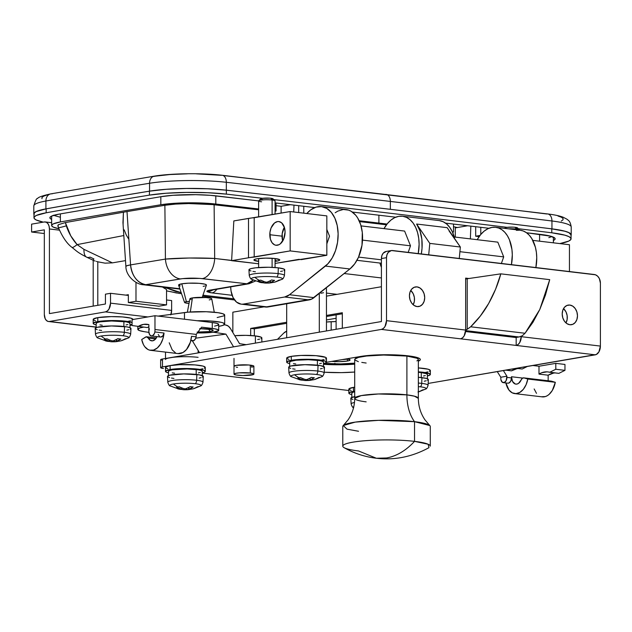 <?xml version="1.0" encoding="UTF-8"?>
<svg xmlns="http://www.w3.org/2000/svg" width="632" height="632" viewBox="0 0 632 632"><rect width="100%" height="100%" fill="white"/><g stroke="black" fill="none" stroke-linecap="round" stroke-linejoin="round"><path stroke-width="0.95" d="M196.386 173.847L221.358 175.309A7.955 4.93 96.5 0 1 222.33 175.285A7.955 4.93 96.5 0 1 226.335 182.293A11949.556 1704.354 0 0 1 390.347 201.434A7.955 5.04 -83.2 0 0 386.263 194.419A7.955 5.04 96.8 0 1 390.347 201.434A11949.556 1704.354 180 0 0 226.335 182.293L226.335 190.169A11949.556 1704.354 0 0 1 390.347 209.31L390.347 201.434L390.347 209.31A11949.556 1704.354 180 0 0 226.335 190.169L207.628 188.763L186.582 188.447L166.24 189.284L149.555 191.141A3567.427 508.815 180 0 0 45.907 208.884L36.119 211.562L34.073 213.047L34.049 214.564M284.566 235.736A7.955 5.04 96.8 0 1 285.072 232.228L284.582 236.352A7.955 5.04 96.8 0 1 284.566 235.736M284.361 227.259A11.929 7.56 -83.2 0 0 282.022 236.171L269.801 234.717A11.929 7.56 96.8 0 1 278.846 221.563A11.929 7.56 96.8 0 1 285.072 232.102L283.784 238.88L280.355 243.818L278.925 244.734L275.947 245.248L274.509 244.821L272.037 242.688L270.377 239.141L269.943 232.386L271.081 227.939L274.509 223.001L277.432 221.603L278.925 221.571L281.675 222.867L284.495 227.686L285.072 232.102A11.929 7.56 96.8 0 1 276.026 245.256A11.929 7.56 96.8 0 1 269.801 234.717L282.022 236.171A11.929 7.56 -83.2 0 0 282.725 241.013L282.164 233.84L284.361 227.259M274.975 261.387L276.777 261.135L275.07 259.665L276.777 261.135A12.924 1.841 0 0 1 275.07 261.379M258.63 261.379A12.924 1.841 0 0 1 254.333 259.499A12.924 1.841 0 0 1 256.916 258.78L254.506 259.412L253.977 260.123L258.63 261.379M93.196 259.792L93.915 258.954L90.076 257.098A35.795 10.562 -64.5 0 1 86.631 257.161A35.795 10.562 -64.5 0 1 83.953 249.356A35.795 10.562 115.5 0 0 86.631 257.161M94.263 260.747L95.187 261.055L94.263 260.747M96.372 261.395L97.794 261.798L96.372 261.395M97.794 305.327L97.794 261.798L97.794 305.327M198.116 350.373L198.116 352.917L198.116 350.373M319.302 293.382L319.302 332.171L319.302 293.382M326.46 330.947L326.46 288.65M212.241 290.033A11.929 9.077 -99.7 0 1 210.108 290.104C207.557 290.562 206.53 291.075 207.012 291.652A11.929 11.7 -44.3 0 0 212.992 289.906A11.929 11.7 135.7 0 1 207.012 291.652L207.415 290.831L210.108 290.104L246.986 283.792L251.536 281.682L253.298 280.087M303.771 206.285L303.771 213.166L303.771 206.285M378.892 223.08L378.892 215.212L378.892 223.08A11931.662 1701.802 180 0 0 359.166 220.742A11931.662 1701.802 0 0 1 378.892 223.08A11931.662 1701.802 0 0 1 387.045 224.052A11931.662 1701.802 180 0 0 378.892 223.08M275.07 211.167L276.05 211.001A11931.662 1701.802 180 0 0 275.07 210.883A11931.662 1701.802 0 0 1 276.05 211.001L276.05 202.99L276.05 211.001L275.07 211.167M258.63 208.979A11931.662 1701.802 180 0 0 215.796 204.049L202.398 203.038L187.317 202.817L172.765 203.417L160.836 204.752A3977.223 567.267 180 0 0 60.372 221.951L53.333 223.862L51.848 224.929L51.816 226.011L53.238 227.078L58.847 228.752A39.769 5.672 0 0 1 51.65 225.498A39.769 5.672 0 0 1 60.372 221.951L60.372 213.9L60.372 221.951A3977.223 567.267 0 0 1 160.836 204.752A39.769 5.672 0 0 1 215.796 204.049A11931.662 1701.802 0 0 1 258.63 208.979M479.972 235.467L475.683 236.202A11923.707 1700.665 0 0 1 478.598 236.55L479.174 236.55L478.598 236.55A11923.707 1700.665 0 0 0 475.683 236.202L479.972 235.467M58.231 226.39L57.931 225.237L58.499 224.66L65.357 222.575L127.008 211.586L164.881 205.282L175.578 204.089L188.605 203.551L208.378 204.12L257.967 209.713M453.5 232.023A11931.662 1701.802 180 0 0 452.394 231.889A11931.662 1701.802 0 0 1 453.5 232.023L453.5 224.076L453.5 232.023L452.528 232.189L453.5 232.023M359.545 221.603L386.468 224.802L359.545 221.603M215.796 195.833L215.796 204.049L215.796 195.833M298.683 205.677L298.683 212.557L298.683 205.677M539.594 241.187L539.594 234.306L539.594 241.187M480.778 227.315L480.778 234.472L480.778 227.315M475.683 226.714L475.683 236.202L475.683 226.714M301.369 259.626L326.831 255.273L326.831 215.907L290.167 211.546L254.198 217.708L254.198 257.074L290.167 250.912L290.167 211.546L233.832 220.923L248.51 218.411L248.51 257.777L290.167 250.912L326.831 255.273L275.07 263.425L298.928 259.341L301.369 259.626M258.63 263.789L231.62 260.668L248.51 257.777L231.62 260.668L233.832 220.923L231.636 260.408L214.69 258.456L258.63 263.789M276.777 261.135L279.186 260.502L279.723 259.792L275.125 258.543L265.677 258.125L256.916 258.78A12.924 1.841 0 0 1 269.682 258.156A12.924 1.841 0 0 1 279.368 259.499A12.924 1.841 0 0 1 276.777 261.135M326.831 215.907L290.167 211.546L290.167 250.912L326.831 255.273L326.831 215.907M258.63 209.785L214.114 204.657L214.69 258.456A19.884 12.34 96.5 0 1 202.272 278.633L246.986 283.792A11.929 9.077 80.3 0 0 249.127 283.721M253.29 280.079L246.986 283.792L199.744 278.396L182.593 278.617L145.723 284.692L179.828 288.745L145.723 284.692A19.884 12.601 96.8 0 1 143.377 284.755L145.723 284.692C137.097 282.709 132.049 276.113 130.571 264.895L165.426 259.081L164.881 205.282L127.008 211.586L130.571 264.895L127.008 211.586L65.357 222.575L70.776 235.862L77.112 244.608L83.953 249.356L112.401 262.865L105.015 263.149L97.794 261.798L105.015 263.149L112.401 262.865L83.953 249.356L77.112 244.608L123.817 235.538L77.112 244.608C72.285 239.236 68.683 232.979 66.321 225.837L65.357 222.575L58.499 224.66L57.844 225.822L58.413 227.552A35.795 1.548 -19.2 0 0 66.321 225.837A35.795 1.548 160.8 0 1 58.413 227.544C62.386 236.937 66.889 243.533 71.906 247.333A35.795 4.013 -48.9 0 0 77.112 244.608A35.795 4.013 131.1 0 1 71.898 247.333C76.914 251.236 77.12 252.215 86.655 257.169L93.884 260.589M125.8 295.12L128.343 294.686L128.343 302.554L135.983 301.251L135.983 282.346L135.983 301.251L166.54 304.877L158.901 306.188L128.343 302.554L135.983 301.251L166.54 304.877L158.901 306.188L128.343 302.554L128.343 294.686L125.8 295.12M125.499 260.621L112.401 262.865L125.499 260.621M162.361 286.952L166.54 289.519L166.54 304.877L166.54 289.519L163.664 287.829M176.597 293.019L170.371 291.581M166.54 290.878L178.951 293.359M233.769 298.841L202.959 295.183L233.769 298.841M337.061 294.33L326.46 293.082L337.061 294.33M323.521 292.735L320.922 293.216M232.11 295.302L210.077 292.64L207.012 291.652L211.886 292.9L232.11 295.302M381.412 277.946L344.171 273.53L381.412 277.946M569.448 271.547L569.448 244.734L532.816 240.381L569.448 244.734L569.448 271.547M214.114 204.657L188.605 203.551L175.578 204.089L164.881 205.282L165.426 259.081L189.189 258.014L214.69 258.456L214.114 204.657M223.136 175.514A11941.601 1703.216 0 0 1 385.251 194.435A7.955 5.04 96.8 0 1 386.263 194.419M387.1 194.656A11941.601 1703.216 0 0 1 546.751 213.972A7.955 5.143 97 0 1 547.786 213.964A7.955 5.143 97 0 1 551.949 220.987L551.949 228.863A11949.556 1704.354 180 0 0 390.347 209.31A11949.556 1704.354 0 0 1 551.949 228.863A55.648 7.94 0 0 1 571.217 234.867A55.648 7.94 0 0 1 571.059 235.467M557.969 216.01L561.35 217.21L563.057 218.49L563.033 219.786L561.287 221.066M41.965 198.709L41.989 197.413L43.742 196.133L47.163 194.933M33.97 214.422A55.648 7.94 0 0 1 33.804 213.821A55.648 7.94 0 0 1 45.907 208.884L45.907 201.008A3567.427 508.815 0 0 1 149.555 183.264A3567.427 508.815 180 0 0 45.907 201.008L45.907 208.884A3567.427 508.815 0 0 1 149.555 191.141L149.555 183.264L149.555 191.141A55.648 7.94 0 0 1 226.335 190.169L226.335 182.293A55.648 7.94 180 0 0 149.555 183.264A7.955 5.933 -99.3 0 1 154.176 176.178A7.955 5.933 -99.3 0 1 155.551 176.138A3559.471 507.686 180 0 0 153.039 176.549A3559.471 507.686 0 0 1 155.551 176.138L169.85 174.55L187.277 173.832M570.957 235.649L570.98 234.132L568.982 232.639L565.04 231.233L551.949 228.863L551.949 220.987A11949.556 1704.354 180 0 0 390.347 201.434A11949.556 1704.354 0 0 1 551.949 220.987A7.955 5.143 -83 0 0 547.786 213.964M551.87 236.558L548.821 237.64M60.174 217.195L53.238 215.267M470.366 238.888L470.84 226.138L470.366 238.888M467.68 225.758L455.285 227.883L467.68 225.758M128.588 238.88L126.305 235.112L124.188 229.866M293.73 211.973L293.983 205.116L293.73 211.973M290.451 204.697L281.114 206.301L290.451 204.697M123.098 224.265L123.406 212.494L122.956 222.614L125.879 266.333A19.884 1.738 -3.8 0 1 130.571 264.895L126.819 265.74L125.958 266.467M175.546 291.384L181.179 292.648L164.47 287.26L175.546 291.384M165.426 259.081L130.571 264.895A19.884 15.05 80.4 0 0 145.723 284.692L180.381 278.917A19.884 14.86 -99.3 0 1 165.426 259.081A19.884 14.86 80.7 0 0 180.381 278.917C187.159 277.985 194.459 277.898 202.272 278.633A19.884 12.34 -83.5 0 0 214.69 258.456C200.431 257.627 177.41 257.919 165.426 259.081M216.831 289.251A11.929 7.56 96.8 0 1 211.886 292.9A11.929 7.56 -83.2 0 0 216.831 289.251M255.518 281.027L249 283.744A11.929 9.077 -99.7 0 1 246.986 283.792L210.108 290.104A11.929 9.077 80.3 0 0 212.115 290.056L211.767 290.104M571.217 234.867L571.217 226.999A55.648 7.94 180 0 0 551.949 220.987A55.648 7.94 0 0 1 571.217 226.959M33.804 205.985A55.648 7.94 0 0 1 45.907 201.008A55.648 7.94 180 0 0 33.804 205.953C35.368 200.613 36.609 198.148 37.541 198.535C38.173 197.224 42.573 195.667 50.726 193.89L154.263 176.162C171.09 173.302 202.485 172.923 222.259 175.277L547.723 213.956C554.138 214.706 559.249 215.781 563.072 217.179L567.046 219.249C567.971 220.378 570.175 220.315 571.217 226.999M160.836 196.702L160.836 204.752L160.836 196.702M165.497 359.529A19.884 2.836 0 0 1 176.952 356.962A19.884 2.836 0 0 1 198.116 357.349M172.884 357.325L167.915 358.17M248.51 218.411L248.51 257.777A23.866 3.405 0 0 1 254.198 257.074L254.198 217.708A23.866 3.405 180 0 0 248.51 218.411M50.631 193.905A7.955 6.162 79.8 0 0 45.907 201.008A7.955 6.162 -100.2 0 1 50.631 193.905A7.955 6.162 -100.2 0 1 52.132 193.842M154.176 176.178A7.955 5.933 80.7 0 0 149.555 183.264A55.648 7.94 0 0 1 226.335 182.293A7.955 4.93 -83.5 0 0 222.33 175.285M34.199 214.548L34.247 213.023L36.308 211.538L46.16 208.86A4005.063 571.241 0 0 1 149.429 191.18L166.129 189.316L186.503 188.478L207.604 188.786L226.359 190.192A11959.502 1705.768 0 0 1 551.776 228.863L564.889 231.241L568.84 232.655L571.059 234.914M516.099 228.421A11959.502 1705.768 0 0 1 551.776 232.797L551.776 228.863A11959.502 1705.768 180 0 0 226.359 190.192L226.359 194.127A11959.502 1705.768 0 0 1 262.557 198.298A11959.502 1705.768 0 0 0 226.359 194.127L226.359 190.192A55.679 7.94 180 0 0 149.429 191.18L149.429 195.114L166.129 193.25L186.503 192.412L207.604 192.72L226.359 194.127A55.679 7.94 0 0 0 149.429 195.114L149.429 191.18A4005.063 571.241 180 0 0 46.16 208.86A55.679 7.94 180 0 0 33.97 213.814L33.97 217.756A55.679 7.94 0 0 1 46.16 212.794A4005.063 571.241 0 0 1 149.429 195.114A4005.063 571.241 0 0 0 46.16 212.794L46.16 208.86L46.16 212.794L36.308 215.472L34.247 216.966L34.199 218.482L36.19 219.976L43.268 222.148A55.679 7.94 0 0 1 33.97 217.756M271.626 199.349A11959.502 1705.768 0 0 1 507.125 227.33A11959.502 1705.768 0 0 0 273.814 199.601M571.059 238.809L571.059 234.875A55.679 7.94 180 0 0 551.776 228.863L551.776 232.797L564.889 235.175L568.84 236.589L570.822 238.082L570.783 239.599L568.713 241.092L559.833 243.597A55.679 7.94 0 0 0 571.059 238.809A55.679 7.94 0 0 0 551.776 232.797A11959.502 1705.768 0 0 0 518.319 228.697M553.356 240.5L554.928 239.41L554.991 238.296L550.591 236.171L526.519 232.75L540.834 234.456A39.769 5.672 0 0 1 555.149 238.809A39.769 5.672 0 0 1 553.379 240.484M488.899 228.278L445.544 223.128L488.899 228.278M395.703 217.203L352.348 212.052L395.703 217.203M314.728 207.58L275.07 202.872L314.728 207.58M275.07 214.13L275.07 200.905A8.224 1.169 180 0 0 272.108 200.004A8.224 1.169 0 0 1 274.983 200.739L273.016 198.811A6.233 0.893 180 0 0 270.836 198.258L272.108 200.004A8.224 1.169 180 0 0 263.362 199.846A8.224 1.169 180 0 0 258.63 200.905L210.488 195.335L195.675 194.68L172.994 195.296L160.923 196.686L59.092 214.122L51.674 216.065L50.094 217.155L50.039 218.269L51.65 219.43A39.769 5.672 0 0 1 49.873 217.756A39.769 5.672 0 0 1 59.092 214.122L160.923 196.686A39.769 5.672 0 0 1 216.942 195.96L258.63 200.913L258.63 216.95M105.433 294.172L105.433 304.016L49.422 313.606L49.422 228.966L59.416 230.159L49.422 228.966L49.422 313.606L105.433 304.016L105.433 294.172L110.521 293.303L105.433 294.172M170.98 314.373A7.955 5.04 -83.2 0 0 171.635 310.407L171.635 300.563L166.54 299.963L171.635 300.563L171.635 310.407L110.521 303.147L110.521 293.303L128.343 295.421L110.521 293.303L110.521 303.147A7.955 5.04 96.8 0 1 105.433 311.892L147.904 316.94L105.433 311.892L49.422 321.475L105.433 311.892L107.377 310.96L109.028 308.969L110.521 303.147L171.635 310.407L170.774 314.926M132.064 325.053L129.979 325.409L132.064 325.053M96.167 327.036L49.422 321.475A7.955 5.04 96.8 0 1 48.482 321.506A7.955 5.04 96.8 0 1 44.327 314.475L44.327 229.843L44.327 314.475L45.188 318.702L46.594 320.637L48.427 321.498L96.167 327.036M44.327 233.532L31.6 232.023L44.327 229.843L31.6 232.023L44.327 233.532M31.6 224.147L31.6 232.023L31.6 224.147L44.327 221.966L31.6 224.147M44.327 221.966A7.955 5.04 96.8 0 1 45.267 221.943A7.955 5.04 96.8 0 1 49.422 228.966L49.035 226.019L47.929 223.657L46.278 222.235L44.327 221.966M132.846 319.745L132.878 319.184L130.682 318.125L122.576 316.948L111.272 316.616L97.794 317.627A19.884 2.836 180 0 0 93.188 319.444L93.188 323.379A19.884 2.836 0 0 1 97.794 321.562L97.794 317.627L93.299 319.144L94.002 320.25L95.464 320.764M132.957 319.492L132.957 319.444A19.884 2.836 180 0 0 119.843 316.774A19.884 2.836 180 0 0 97.794 317.627L97.794 321.562L93.299 323.078L94.002 324.184L96.167 324.872A19.884 2.836 0 0 1 93.188 323.379M130.516 334.565A17.593 2.512 180 0 0 124.338 332.306A3.974 2.52 96.8 0 1 123.043 335.758A15.571 2.22 0 0 1 127.711 338.215A15.571 2.22 0 0 1 125.033 338.878A31.821 24.198 -99.7 0 1 121.763 340.466M120.578 340.909L121.81 340.585A31.758 24.15 -99.7 0 1 116.794 341.343L120.578 340.909M130.666 334.249L130.974 328.514A17.901 2.552 180 0 0 124.528 326.539L124.338 332.306A17.593 2.512 0 0 1 130.666 334.249C129.868 336.753 129.023 338.017 128.122 338.033L121.81 340.585M117.702 340.711L116.636 341.098L116.636 339.368L116.636 341.098A31.758 20.121 96.8 0 0 120.823 339.036L117.702 340.711M119.314 338.91L120.823 339.036A31.458 19.402 46.7 0 1 117.765 338.673L119.314 338.91M116.738 339.313L117.765 338.673A31.758 20.121 96.8 0 1 113.586 340.735L116.738 339.313M113.223 340.814L112.773 340.846L113.223 340.814M112.306 340.83L112.773 340.846L112.306 340.83M110.632 340.403L111.904 340.759A31.758 24.15 80.3 0 1 106.879 338.815L110.632 340.403M105.584 339.084A31.458 15.832 -52.7 0 0 106.879 338.815A31.458 15.832 -52.7 0 1 105.584 339.084A31.821 24.198 -99.7 0 1 101.112 336.042A31.821 24.198 80.3 0 0 105.584 339.084A31.458 15.832 -52.7 0 1 104.335 339.25A31.458 15.832 -52.7 0 0 105.584 339.084M128.122 338.033A15.571 2.22 180 0 0 123.043 335.758A15.571 2.22 180 0 0 101.112 336.042A15.571 2.22 180 0 0 98.031 338.033C97.146 338.041 96.293 336.777 95.479 334.249A17.593 2.512 0 0 1 105.552 331.966A17.593 2.512 0 0 1 124.338 332.306L124.528 326.539A17.901 2.552 180 0 0 105.418 326.191A17.901 2.552 180 0 0 95.179 328.514L95.479 334.249M129.979 327.66L129.979 323.379A16.906 2.409 180 0 0 123.896 321.53L123.896 326.468L123.896 321.53A16.906 2.409 180 0 0 105.9 321.198A16.906 2.409 180 0 0 96.167 323.379L96.167 327.66M105.568 339.858L104.335 339.25A31.758 24.15 80.3 0 0 109.36 341.193L105.568 339.858M109.652 341.28L109.36 339.953L109.652 341.28M109.731 341.414L107.393 341.296M109.407 341.454L109.336 341.438A31.758 20.121 96.8 0 0 112.567 341.801L109.407 341.454M111.888 341.793L118.421 341.248A31.758 24.15 -99.7 0 1 114.242 341.778L111.501 341.77M97.612 337.725A15.571 2.22 0 0 1 101.112 336.042A15.571 2.22 0 0 1 123.043 335.758A3.974 2.52 -83.2 0 0 124.338 332.306A17.593 2.512 180 0 0 106.571 331.903A17.593 2.512 180 0 0 95.606 333.933M114.242 341.778L114.242 340.506L114.242 341.778L112.567 341.801L112.567 340.846L112.567 341.801M105.323 340.806A31.758 20.121 -83.2 0 0 109.51 341.438L109.786 340.111M97.225 329.683L95.906 329.217L95.274 328.229L97.352 327.281L111.453 325.954L126.993 326.894L130.239 327.771L130.871 328.766L130.16 329.256M128.794 329.714L126.827 330.133M101.618 330.457L99.153 330.102M128.351 321.261L130.54 320.795M132.143 322.573L128.541 321.593L118.99 320.669L107.44 320.661L97.794 321.562A19.884 2.836 0 0 1 116.96 320.598A19.884 2.836 0 0 1 132.064 322.541M132.064 324.224A19.884 2.836 0 0 1 129.979 324.872L132.056 324.224M126.06 324.919L127.925 324.532M129.884 323.631L129.284 322.699L126.218 321.862L111.54 320.977L100.085 321.838L96.933 322.66L96.238 323.6M99.927 324.895L102.25 325.235M202.208 297.364L206.411 285.174A13.92 1.983 180 0 0 197.563 283.231A13.92 1.983 180 0 0 181.811 283.808L186.393 301.677A7.955 1.138 0 0 1 189.41 301.353L186.393 301.677L181.811 283.808L188.565 283.175L199.159 283.334L204.831 284.155L206.372 284.898L205.795 285.672M204.728 286.027L203.196 286.351M180.183 286.004L178.659 284.874L181.811 283.808A13.92 1.983 180 0 0 178.603 285.174L184.56 302.459A7.955 1.138 0 0 1 186.393 301.677L184.907 302.064L184.876 302.72L189.015 303.423A7.955 1.138 0 0 1 184.56 302.459M569.843 305.058L566.92 305.461L564.439 307.294L562.788 310.296L562.203 313.993L562.788 317.825L564.439 321.214L566.92 323.639L569.843 324.737A9.946 7.56 -99.7 0 1 562.251 315.084A9.946 7.56 -99.7 0 1 568.168 305.098A9.946 7.56 -99.7 0 1 569.843 305.058A9.946 7.56 -99.7 0 1 577.435 314.712A9.946 7.56 -99.7 0 1 571.518 324.698A9.946 7.56 -99.7 0 1 569.843 324.737L572.766 324.335L575.246 322.502L576.898 319.5L577.482 315.803L576.898 311.971L575.246 308.582L572.766 306.149L569.843 305.058M417.065 286.896L414.142 287.299L411.661 289.14L410.002 292.134L409.425 295.831L410.002 299.671L411.661 303.06L414.142 305.485L417.065 306.583A9.946 7.56 -99.7 0 1 409.473 296.929A9.946 7.56 -99.7 0 1 415.382 286.944A9.946 7.56 -99.7 0 1 417.065 286.896A9.946 7.56 -99.7 0 1 424.657 296.558A9.946 7.56 -99.7 0 1 418.739 306.544A9.946 7.56 -99.7 0 1 417.065 306.583L419.988 306.18L422.46 304.34L424.119 301.346L424.704 297.648L424.119 293.817L422.46 290.428L419.988 287.995L417.065 286.896M234.006 366.236A9.946 1.422 0 0 1 236.305 365.328L234.045 366.363M251.583 365.328L251.583 367.145L251.583 365.328M386.334 251.418L383.205 253.195L381.878 255.597L381.412 258.551L381.412 321.538L381.412 258.551L386.507 257.682L386.974 254.728L388.293 252.326L391.421 250.541L595.478 274.794L597.682 276.231L599.373 278.601L600.4 283.097L600.4 346.083L600.4 283.097A7.955 6.051 -99.7 0 0 594.285 274.501L392.614 250.533A7.955 6.051 -99.7 0 0 391.271 250.564L386.184 251.441A7.955 6.051 80.3 0 0 381.412 258.551L386.507 257.682L386.507 320.669L386.507 257.682A7.955 6.051 -99.7 0 1 391.271 250.564M162.392 360.461L160.67 359.624L162.471 359.016L381.412 321.538L162.471 359.016A7.955 1.138 180 0 0 160.631 359.742L160.631 367.619A7.955 1.138 0 0 1 162.471 366.892L381.412 329.414L516.17 345.428L518.114 344.495L519.765 342.505L521.258 336.682A7.955 5.04 96.8 0 1 516.17 345.428L595.304 354.829L428.164 383.442L596.3 354.505L598.907 351.906L600.4 346.083L521.258 336.682L600.4 346.083A7.955 5.04 -83.2 0 1 595.304 354.829L516.17 345.428L516.17 337.551L516.17 345.428L460.554 338.815A7.955 5.04 -83.2 0 0 465.65 330.07L464.157 335.892L462.506 337.883L460.554 338.815L381.412 329.414L162.471 366.892L162.471 359.016L162.471 366.892L160.662 367.721L163.49 368.488A7.955 1.138 0 0 1 160.631 367.619M465.563 331.539L516.17 337.551L465.563 331.539M323.481 364.301L341.217 364.759L354.71 364.166A33.804 4.819 180 0 1 323.481 364.301M468.81 278.483L465.65 278.112L465.65 330.07L386.507 320.669L385.014 326.491L383.363 328.482L381.412 329.414A7.955 5.04 96.8 0 0 386.507 320.669L465.65 330.07L465.65 278.112L468.81 278.483M342.323 313.788L326.46 316.498L342.323 313.788M286.691 323.308L254.34 328.845L254.34 335.813L254.34 328.845L250.675 328.411L286.691 322.249L250.675 328.411L254.34 328.845L286.691 323.308M381.412 286.738L326.46 296.147L381.412 286.738M263.939 306.852L232.853 312.176L232.853 332.543L232.853 312.176L263.939 306.852M250.675 335.529L250.675 328.411L250.675 335.529M326.46 315.439L342.323 312.722L342.323 328.229L342.323 312.722L326.46 315.439M348.84 390.513L202.287 373.101L348.84 390.513M360.556 356.464L326.412 362.31L360.556 356.464A33.804 4.819 -0 0 1 398.034 355.018A33.804 4.819 -0 0 1 420.335 359.553A33.804 4.819 -0 0 1 418.344 361.18L420.146 360.058L420.193 359.118L418.953 358.186L412.815 356.519L402.687 355.318L383.466 354.75L370.81 355.287L360.556 356.464M324.208 372.224L341.217 372.635L354.71 372.035A33.804 4.819 0 0 1 324.208 372.224M253.835 366.386L252.753 365.58L248.7 364.988L236.305 365.328A9.946 1.422 -0 0 1 247.333 364.901A9.946 1.422 -0 0 1 253.89 366.236A9.946 1.422 -0 0 1 251.583 367.145M236.218 367.129L237.585 367.326M565.98 322.928L567.149 319.452L567.149 315.613L566.011 311.932L563.531 308.613A9.946 7.56 80.3 0 1 565.98 322.928M413.194 304.766L414.371 301.298L414.371 297.459L413.233 293.769L410.745 290.459A9.946 7.56 80.3 0 1 413.194 304.766M427.904 385.646A17.593 2.512 180 0 0 421.734 383.379A3.974 2.52 96.8 0 1 420.43 386.831A15.571 2.22 0 0 1 425.107 389.296A15.571 2.22 0 0 1 422.429 389.96A31.821 24.198 -99.7 0 1 419.158 391.54M417.973 391.982L419.206 391.666A31.758 24.15 -99.7 0 1 418.344 391.895M428.062 385.33L428.362 379.595A17.901 2.552 180 0 0 421.923 377.612L421.734 383.379A17.593 2.512 0 0 1 428.062 385.33C427.264 387.835 426.418 389.091 425.518 389.107L419.206 391.666M425.518 389.107A15.571 2.22 180 0 0 420.43 386.831A15.571 2.22 180 0 0 418.344 386.626M427.279 374.713L426.679 373.773L421.291 372.603A16.906 2.409 180 0 0 418.344 372.327L421.291 372.603L421.291 377.541L421.291 372.603A16.906 2.409 180 0 1 427.374 374.46L427.374 378.734M418.344 383.063A17.593 2.512 0 0 1 421.734 383.379L421.923 377.612A17.901 2.552 180 0 0 418.344 377.28L426.316 378.386L428.291 379.342L427.556 380.33M420.43 386.831A3.974 2.52 -83.2 0 0 421.734 383.379M426.189 380.796L424.222 381.207M425.747 372.335L427.935 371.877M429.452 371.363L430.274 370.265L428.077 369.199L418.344 367.919A19.884 2.836 180 0 1 430.353 370.518L430.353 374.46A19.884 2.836 0 0 1 427.374 375.953L430.242 374.752L429.539 373.654L418.344 371.853A19.884 2.836 0 0 1 430.353 374.46M423.456 376L425.312 375.606M348.84 393.12A19.884 2.836 0 0 0 351.819 394.621L349.654 393.926L348.951 392.828L353.446 391.311L353.446 387.369A19.884 2.836 180 0 1 354.71 387.171L353.446 387.369A19.884 2.836 180 0 0 348.84 389.186L348.84 393.12A19.884 2.836 0 0 1 353.446 391.311L353.446 387.369L348.951 388.885L348.919 389.446L351.115 390.505M351.89 393.341L352.585 392.409L354.71 391.777A16.906 2.409 180 0 0 351.819 393.12L351.819 397.402M354.71 396.651A17.901 2.552 180 0 0 350.823 398.263L351.131 403.998A17.593 2.512 0 0 1 354.481 402.505M353.817 406.566A15.571 2.22 180 0 0 353.557 407.703M352.877 399.424L351.558 398.966L350.926 397.97L354.971 396.604M353.446 391.311A19.884 2.836 0 0 1 354.71 391.113L353.446 391.311M325.567 359.016L326.381 357.917L325.646 357.372L316.079 355.682L300.943 355.453L291.297 356.361A19.884 2.836 180 0 0 286.691 358.17L286.691 362.112A19.884 2.836 0 0 1 291.297 360.295L291.297 356.361L286.802 357.878L286.77 358.431L288.966 359.49M326.46 362.112A19.884 2.836 0 0 1 323.481 363.605L325.567 362.958L326.381 361.852L324.184 360.793L319.302 359.932L304.774 359.284L291.297 360.295A19.884 2.836 0 0 1 313.346 359.442A19.884 2.836 0 0 1 326.46 362.112L326.46 358.17A19.884 2.836 180 0 0 313.346 355.508A19.884 2.836 180 0 0 291.297 356.361L291.297 360.295L286.802 361.812L287.505 362.91L289.677 363.605A19.884 2.836 0 0 1 286.691 362.112M324.019 373.299A17.593 2.512 180 0 0 317.841 371.039A3.974 2.52 96.8 0 1 316.545 374.484A15.571 2.22 0 0 1 321.214 376.949A15.571 2.22 0 0 1 318.536 377.612A31.821 24.198 -99.7 0 1 315.265 379.192M314.08 379.635L315.313 379.318A31.758 24.15 -99.7 0 1 310.296 380.069L314.08 379.635M324.169 372.983L324.477 367.247A17.901 2.552 180 0 0 318.03 365.264L317.841 371.039A17.593 2.512 0 0 1 324.169 372.983C323.371 375.487 322.525 376.751 321.625 376.759L315.313 379.318M311.205 379.445L310.138 379.832L310.138 378.102L310.138 379.832A31.758 20.121 96.8 0 0 314.325 377.77L311.205 379.445M312.816 377.636L314.325 377.77A31.458 19.402 46.7 0 1 311.268 377.407L312.816 377.636M310.241 378.047L311.268 377.407A31.758 20.121 96.8 0 1 307.089 379.469L310.241 378.047M306.725 379.548L306.275 379.579L306.725 379.548M305.817 379.555L306.275 379.579L305.817 379.555M304.134 379.129L305.406 379.492A31.758 24.15 80.3 0 1 300.382 377.549L304.134 379.129M299.094 377.817A31.458 15.832 -52.7 0 0 300.382 377.549A31.458 15.832 -52.7 0 1 299.094 377.817A31.821 24.198 -99.7 0 1 294.615 374.768A31.821 24.198 80.3 0 0 299.094 377.817A31.458 15.832 -52.7 0 1 297.838 377.983A31.458 15.832 -52.7 0 0 299.094 377.817M321.625 376.759A15.571 2.22 180 0 0 316.545 374.484A15.571 2.22 180 0 0 294.615 374.768A15.571 2.22 180 0 0 291.534 376.759C290.649 376.767 289.796 375.511 288.982 372.983A17.593 2.512 0 0 1 299.055 370.7A17.593 2.512 0 0 1 317.841 371.039L318.03 365.264A17.901 2.552 180 0 0 298.92 364.917A17.901 2.552 180 0 0 288.682 367.247L288.982 372.983M323.481 366.386L323.481 362.112A16.906 2.409 180 0 0 317.398 360.256L317.398 365.193L317.398 360.256A16.906 2.409 180 0 0 299.41 359.924A16.906 2.409 180 0 0 289.677 362.112L289.677 366.386M299.07 378.592L297.838 377.983A31.758 24.15 80.3 0 0 302.862 379.927L299.07 378.592M303.155 380.014L302.862 378.679L303.155 380.014M303.234 380.148L300.895 380.022M302.91 380.188L302.839 380.164A31.758 20.121 96.8 0 0 306.07 380.527L302.91 380.188M305.39 380.519L311.924 379.982A31.758 24.15 -99.7 0 1 307.745 380.511L305.003 380.503M291.115 376.451A15.571 2.22 0 0 1 294.615 374.768A15.571 2.22 0 0 1 316.545 374.484A3.974 2.52 -83.2 0 0 317.841 371.039A17.593 2.512 180 0 0 300.074 370.636A17.593 2.512 180 0 0 289.108 372.667M307.745 380.511L307.745 379.232L307.745 380.511L306.07 380.527L306.07 379.579L306.07 380.527M298.833 379.532A31.758 20.121 -83.2 0 0 303.012 380.164L303.289 378.845M309.862 378.26L310.138 379.832M290.728 368.417L289.409 367.95L288.777 366.963L290.854 366.007L304.956 364.688L320.495 365.62L324.398 366.995L323.663 367.99M322.296 368.448L320.329 368.859M295.12 369.191L292.656 368.835M321.854 359.987L324.042 359.529M319.563 363.653L321.427 363.266M323.387 362.365L322.786 361.425L319.721 360.596L308.361 359.711L295.95 360.232L290.436 361.393L289.74 362.326M293.43 363.629L295.76 363.961M204.373 368.243L205.187 367.145L202.99 366.078L194.893 364.909L179.757 364.68L170.111 365.588A19.884 2.836 180 0 0 165.497 367.397L165.497 371.34A19.884 2.836 0 0 1 170.111 369.523L170.111 365.588L165.608 367.097L166.311 368.203L167.78 368.717M205.274 371.34A19.884 2.836 0 0 1 202.287 372.833L204.373 372.177L205.187 371.079L202.99 370.02L198.116 369.159L183.58 368.511L170.111 369.523A19.884 2.836 0 0 1 192.152 368.669A19.884 2.836 0 0 1 205.274 371.34L205.274 367.397A19.884 2.836 180 0 0 192.152 364.735A19.884 2.836 180 0 0 170.111 365.588L170.111 369.523L165.608 371.039L166.311 372.137L168.483 372.833A19.884 2.836 0 0 1 165.497 371.34M202.825 382.526A17.593 2.512 180 0 0 196.647 380.259A3.974 2.52 96.8 0 1 195.351 383.711A15.571 2.22 0 0 1 200.02 386.176A15.571 2.22 0 0 1 197.35 386.839A31.821 24.198 -99.7 0 1 194.079 388.419M192.894 388.862L194.127 388.546A31.758 24.15 -99.7 0 1 189.102 389.296L192.894 388.862M202.983 382.21L203.283 376.475A17.901 2.552 180 0 0 196.844 374.492L196.647 380.259A17.593 2.512 0 0 1 202.983 382.21C202.185 384.714 201.332 385.97 200.431 385.986L194.127 388.546M190.011 388.664L188.952 389.059L188.952 387.329L188.952 389.059A31.758 20.121 96.8 0 0 193.131 386.989L190.011 388.664M191.622 386.863L193.131 386.989A31.458 19.402 46.7 0 1 190.074 386.626L191.622 386.863M189.047 387.274L190.074 386.626A31.758 20.121 96.8 0 1 185.895 388.696L189.047 387.274M185.531 388.775L185.089 388.806L185.531 388.775M184.623 388.783L185.089 388.806L184.623 388.783M182.94 388.356L184.212 388.72A31.758 24.15 80.3 0 1 179.196 386.768L182.94 388.356M177.9 387.045A31.458 15.832 -52.7 0 0 179.196 386.768A31.458 15.832 -52.7 0 1 177.9 387.045A31.821 24.198 -99.7 0 1 173.429 383.995A31.821 24.198 80.3 0 0 177.9 387.045A31.458 15.832 -52.7 0 1 176.652 387.203A31.458 15.832 -52.7 0 0 177.9 387.045M200.431 385.986A15.571 2.22 180 0 0 195.351 383.711A15.571 2.22 180 0 0 173.429 383.995A15.571 2.22 180 0 0 170.34 385.986C169.455 385.994 168.61 384.738 167.796 382.21A17.593 2.512 0 0 1 177.861 379.919A17.593 2.512 0 0 1 196.647 380.259L196.844 374.492A17.901 2.552 180 0 0 177.734 374.144A17.901 2.552 180 0 0 167.488 376.475L167.796 382.21M202.287 375.613L202.287 371.34A16.906 2.409 180 0 0 196.204 369.483L196.204 374.421L196.204 369.483A16.906 2.409 180 0 0 178.216 369.151A16.906 2.409 180 0 0 168.483 371.34L168.483 375.613M177.884 387.819L176.652 387.203A31.758 24.15 80.3 0 0 181.668 389.154L177.884 387.819M181.961 389.241L181.668 387.906L181.961 389.241M182.048 389.367L179.709 389.249M181.724 389.415L181.653 389.391A31.758 20.121 96.8 0 0 184.876 389.754L181.724 389.415M184.196 389.747L190.738 389.209A31.758 24.15 -99.7 0 1 186.559 389.731L183.817 389.731M169.929 385.678A15.571 2.22 0 0 1 173.429 383.995A15.571 2.22 0 0 1 195.351 383.711A3.974 2.52 -83.2 0 0 196.647 380.259A17.593 2.512 180 0 0 178.888 379.856A17.593 2.512 180 0 0 167.915 381.894M186.559 389.731L186.559 388.459L186.559 389.731L184.876 389.754L184.876 388.798L184.876 389.754M177.639 388.759A31.758 20.121 -83.2 0 0 181.819 389.391L182.095 388.072M169.542 377.644L167.559 376.688L167.591 376.182L169.668 375.234L183.762 373.915L199.301 374.847L203.212 376.222L202.477 377.209M201.11 377.675L199.135 378.086M173.926 378.418L171.47 378.062M200.668 369.214L202.856 368.756M198.369 372.88L200.233 372.485M202.193 371.592L201.6 370.652L198.535 369.823L187.167 368.938L172.402 369.791L169.25 370.621L168.554 371.553M172.244 372.848L174.566 373.188M519.52 230.135L519.52 229.961A8.224 1.169 180 0 0 516.557 229.053A8.224 1.169 0 0 1 519.433 229.787L517.466 227.86A6.233 0.893 180 0 0 515.285 227.307L516.557 229.787L516.557 229.053A8.224 1.169 180 0 0 508.665 228.847A8.224 1.169 0 0 1 516.557 229.053L515.285 227.307L513.152 227.141L506.509 227.417L505.102 227.899L505.782 228.405M517.245 228.255L517.276 227.741L515.285 227.307A6.233 0.893 180 0 0 509.068 227.157A6.233 0.893 180 0 0 505.134 227.86L504.613 228.365M506.453 228.547L507.306 228.673M261.585 201.805A8.224 1.169 0 0 1 258.709 200.739A8.224 1.169 0 0 1 263.907 199.815A8.224 1.169 0 0 1 272.108 200.004L272.108 214.635L272.108 200.004L270.836 198.258L269.825 198.156L262.059 198.369L260.653 198.843L261.332 199.357M272.108 258.275L272.108 267.36L272.108 258.275M284.289 275.868A17.593 2.512 180 0 0 278.112 273.609A3.974 2.52 96.8 0 1 276.816 277.053A15.571 2.22 0 0 1 281.485 279.518A15.571 2.22 0 0 1 278.807 280.181A31.821 24.198 -99.7 0 1 275.536 281.761M274.351 282.204L275.584 281.888A31.758 24.15 -99.7 0 1 270.567 282.638L274.351 282.204M284.44 275.552L284.748 269.817A17.901 2.552 180 0 0 278.301 267.834L278.112 273.609A17.593 2.512 0 0 1 284.44 275.552C283.642 278.056 282.796 279.32 281.896 279.328L275.584 281.888M271.476 282.014L270.409 282.401L270.409 280.671L270.409 282.401A31.758 20.121 96.8 0 0 274.596 280.339L271.476 282.014M273.087 280.205L274.596 280.339A31.458 19.402 46.7 0 1 271.539 279.976L273.087 280.205M270.512 280.616L271.539 279.976A31.758 20.121 96.8 0 1 267.36 282.038L270.512 280.616M266.996 282.117L266.546 282.149L266.996 282.117M266.088 282.125L266.546 282.149L266.088 282.125M264.405 281.698L265.677 282.062A31.758 24.15 80.3 0 1 260.653 280.118L264.405 281.698M259.365 280.387A31.458 15.832 -52.7 0 0 260.653 280.118A31.458 15.832 -52.7 0 1 259.365 280.387A31.821 24.198 -99.7 0 1 254.886 277.337A31.821 24.198 80.3 0 0 259.365 280.387A31.458 15.832 -52.7 0 1 258.109 280.553A31.458 15.832 -52.7 0 0 259.365 280.387M281.896 279.328A15.571 2.22 180 0 0 276.816 277.053A15.571 2.22 180 0 0 254.886 277.337A15.571 2.22 180 0 0 251.805 279.328C250.92 279.336 250.067 278.08 249.253 275.552A17.593 2.512 0 0 1 259.325 273.269A17.593 2.512 0 0 1 278.112 273.609L278.301 267.834L268.734 267.257L255.597 267.81L251.125 268.576L249.048 269.532L249.68 270.52L250.999 270.986M280.6 271.428L282.567 271.017M283.934 270.559L284.645 270.069L284.013 269.074L278.301 267.834A17.901 2.552 180 0 0 259.191 267.494A17.901 2.552 180 0 0 248.953 269.817L249.253 275.552M252.926 271.405L255.391 271.76M259.341 281.161L258.109 280.553A31.758 24.15 80.3 0 0 263.133 282.496L259.341 281.161M263.425 282.583L263.133 281.248L263.425 282.583M263.505 282.717L261.166 282.591M263.181 282.757L263.11 282.741A31.758 20.121 96.8 0 0 266.341 283.097L263.181 282.757M265.661 283.089L272.195 282.551A31.758 24.15 -99.7 0 1 268.015 283.081L265.274 283.073M251.386 279.02A15.571 2.22 0 0 1 254.886 277.337A15.571 2.22 0 0 1 276.816 277.053A3.974 2.52 -83.2 0 0 278.112 273.609A17.593 2.512 180 0 0 260.345 273.206A17.593 2.512 180 0 0 249.379 275.236M268.015 283.081L268.015 281.809L268.015 283.081L266.341 283.097L266.341 282.149L266.341 283.097M259.104 282.101A31.758 20.121 -83.2 0 0 263.283 282.733L263.56 281.414M272.795 199.206L272.827 198.685L270.836 198.258A6.233 0.893 180 0 0 264.618 198.108A6.233 0.893 180 0 0 260.676 198.811L258.709 200.739M262.003 199.499L262.857 199.625M477.2 239.694A31.821 20.161 96.8 0 1 491.941 227.409L487.967 228.697L484.144 231.138L480.628 234.654L477.2 239.694M455.285 227.196A11909.519 1698.642 0 0 1 457.615 227.481A11909.519 1698.642 0 0 0 455.285 227.196M276.05 205.692L281.114 206.293L281.114 213.095L281.114 206.293L276.05 205.692M453.5 226.777L455.285 226.983L453.5 226.777M511.438 264.658L512.299 254.775L511.928 249.45L509.439 239.789L507.393 235.744L504.889 232.379L502.006 229.795L498.822 228.081L495.433 227.275L491.941 227.409A31.821 20.161 96.8 0 1 495.693 227.307A31.821 20.161 96.8 0 1 511.438 264.658M497.819 242.151L503.696 256.884L501.389 263.457L503.696 256.884L459.914 251.686L503.696 256.884L497.819 242.151L454.242 236.968L497.819 242.151M495.693 227.307L520.136 230.214A31.821 20.161 -83.2 0 1 535.889 267.557L536.75 257.674L536.378 252.358L535.415 247.31L531.836 238.643L529.332 235.278L526.448 232.702L523.264 230.988L519.875 230.182L516.384 230.317M455.285 237.095L455.285 226.983L455.285 237.095M335.158 212.771L337.796 211.12L343.271 209.476L348.667 210.132L351.21 211.317L355.769 215.275L357.688 217.985L360.667 224.613L362.302 232.442L362.002 245.177L358.494 257.248L354.631 263.939L349.867 268.979L311.615 299.126L265.464 307.034M321.522 206.609A31.821 20.161 96.8 0 1 338.033 231.588A31.821 20.161 96.8 0 1 325.425 266.08L349.867 268.979A31.821 20.161 -83.2 0 0 362.476 234.496A31.821 20.161 -83.2 0 0 345.973 209.516L321.522 206.609A31.821 20.161 96.8 0 0 306.82 213.529L310.715 209.871L316.071 207.114L321.554 206.609L326.768 208.41L331.318 212.376L334.889 218.214L337.212 225.506L338.128 233.729L337.559 242.269L335.553 250.517L332.25 257.872L327.897 263.789L289.519 294.741L284.732 297L309.182 299.908L267.889 306.978L241.021 304.126L236.526 302.096L233.034 297.506L231.051 291.02L230.72 287.355A19.884 12.601 96.8 0 0 241.092 304.134L265.535 307.041A19.884 12.601 -83.2 0 0 267.889 306.978L243.439 304.071L284.732 297L243.439 304.071A19.884 12.601 96.8 0 1 241.092 304.134M326.831 243.873L329.525 236.186L326.831 229.432L329.525 236.186L326.831 229.432L329.525 236.186L326.831 243.873M325.425 266.08L349.867 268.979L313.962 297.648L289.519 294.741L325.425 266.08M284.732 297L309.182 299.908A19.884 12.601 -83.2 0 0 313.962 297.648L289.519 294.741A19.884 12.601 96.8 0 1 284.732 297M381.412 267.336A31.821 20.161 96.8 0 1 379.911 263.038L381.412 267.336M384.003 228.626A31.821 20.161 96.8 0 1 398.745 216.334L394.771 217.621L390.947 220.062L387.432 223.578L384.003 228.626M418.242 253.582L419.111 244.339L418.716 238.264L417.562 232.552L415.674 227.433L413.146 223.088L410.057 219.707L406.534 217.4L402.718 216.255L398.745 216.334A31.821 20.161 96.8 0 1 402.497 216.231A31.821 20.161 96.8 0 1 418.242 253.582M404.622 231.075L410.5 245.816L408.193 252.389L410.5 245.816L404.622 231.075L361.046 225.893L404.622 231.075M402.497 216.231L439.169 220.584A31.821 20.161 -83.2 0 1 454.684 238.698L452.346 231.786L449.81 227.449L446.729 224.06L443.206 221.753L439.382 220.615M447.164 227.67L416.614 224.036L429.799 243.391L428.701 254.822L429.799 243.391L416.614 224.036L419.996 230.933L421.852 239.283L422.026 248.376L421.299 253.946A31.821 20.161 -83.2 0 0 416.614 224.036L447.164 227.67L460.357 247.025L459.259 258.456L460.357 247.025L429.799 243.391L460.357 247.025L449.036 230.901M356.954 260.313L381.412 263.22L356.954 260.313M358.565 257.09L381.412 259.807L358.565 257.09M362.515 240.113L410.5 245.816L362.515 240.113M347.324 361.054A11.929 1.698 0 0 1 331.753 361.393L339.234 361.654L347.324 361.054L347.324 359.079L347.324 361.054A11.929 1.698 -0 0 0 350.089 359.964L350.089 359.956A11.929 1.698 -0 0 0 346.905 358.802L350.041 359.805L349.551 360.469L347.324 361.054M354.71 363.155A27.84 3.974 0 0 1 324.279 363.4L340.68 363.913L354.71 363.155M465.65 329.999A19.884 12.601 96.8 0 0 467.222 329.264L470.674 326.791L525.05 333.254L539.768 309.538L549.721 279.66L500.828 273.846C498.016 284.179 493.963 294.046 488.662 303.471C483.899 312.003 477.903 319.776 470.674 326.791L525.05 333.254L522.23 335.797A19.884 12.601 -83.2 0 1 519.046 336.967L515.862 337.512L519.046 336.967L465.634 330.623L519.046 336.967L522.23 335.797L525.05 333.254L532.91 322.352L539.768 309.538L545.424 295.176L549.721 279.66L500.828 273.846L465.65 278.981L500.828 273.846L495.575 289.251L488.662 303.471L480.288 316.095L470.674 326.791L467.222 329.264L467.222 278.712L467.222 329.264L465.65 330.007M336.113 329.296L336.113 314.847L336.113 329.296M336.113 318.283L326.46 319.934L336.113 318.283M334.889 363.21L335.047 364.759A9.148 2.67 87.5 0 1 334.944 363.906M326.46 321.996L336.113 321.562A23.866 3.405 180 0 0 331.168 321.704A23.866 3.405 180 0 0 326.46 321.996M331.168 330.141L331.168 321.704L331.168 330.141M148.868 329.58A12.924 1.841 0 0 1 148.765 329.343A12.924 1.841 0 0 1 148.852 329.13L149.397 328.774M239.544 343.674L246.211 344.685L239.544 343.674L230.451 328.553L239.544 343.674M277.495 339.329L283.736 333.119L286.699 331.168A9.148 8.99 -140.2 0 0 283.736 333.119L277.495 339.329M144.301 331.682L148.891 332.377L144.301 331.682A23.866 3.405 0 0 1 137.823 329.343A23.866 3.405 0 0 1 143.622 327.123L139.933 327.945L137.839 329.24L139.372 330.552L144.301 331.682M192.373 340.822L199.507 352.68L192.373 340.822M225.924 325.069L228.389 326.175L230.451 328.553A9.148 6.202 -97.6 0 0 225.924 325.069L224.163 324.801L225.924 325.069M233.579 346.85L225.924 334.123L213.371 332.219L225.924 334.123L195.762 338.167L225.924 334.123L233.579 346.85M197.16 320.74A23.866 3.405 0 0 1 224.676 324.105L224.676 315.052A23.866 3.405 180 0 0 210.282 311.924A23.866 3.405 180 0 0 184.473 312.571L184.473 319.231L184.473 312.571L158.119 316.103L188.178 312.161L206.19 311.734L218.198 312.714L223.136 313.843L224.668 315.155L224.06 315.818L217.155 317.525M224.676 324.105A23.866 3.405 0 0 1 218.712 326.357L222.567 325.504L224.668 324.208L223.136 322.897L221.058 322.296L210.622 321.001L196.884 320.748M149.247 329.849L148.852 329.13A12.924 1.841 0 0 1 148.868 329.114M347.892 358.976A11.929 1.698 0 0 1 347.324 359.079L348.635 358.802M342.331 359.584L347.324 359.079A11.929 1.698 0 0 1 342.331 359.584M250.312 373.022A9.946 1.422 0 0 1 253.89 374.112A9.946 1.422 0 0 1 248.163 375.392A9.946 1.422 0 0 1 237.585 375.203A9.946 1.422 0 0 1 234.006 374.112A9.946 1.422 0 0 1 239.726 372.825A9.946 1.422 0 0 1 250.312 373.022L250.312 365.146L250.312 373.022L253.479 373.71L253.44 374.531L242.901 375.519L236.218 375.005L234.045 374.239L235.215 373.433L239.323 372.856L250.312 373.022M261.032 338.649L261.774 337.662L261.111 337.172L255.407 335.932L255.407 343.113L255.407 335.932L245.832 335.355L234.756 335.703A17.901 2.552 180 0 1 255.407 335.932A17.901 2.552 180 0 1 261.846 337.891L261.846 342.007M257.698 339.526L259.665 339.115M376.356 458.247C394.565 460.396 412.103 456.873 428.946 447.685L428.133 444.233L414.529 441.365A43.75 6.241 0 0 1 430.274 446.16L430.274 426.474A43.75 6.241 180 0 0 414.529 421.678A39.769 25.201 96.8 0 1 406.897 394.874L414.434 396.185L418.344 398.365C418.431 406.329 420.643 413.494 424.988 419.877L429.799 425.557L414.529 421.678A43.75 6.241 180 0 0 367.966 420.825A43.75 6.241 180 0 0 342.781 426.474L342.781 446.16A43.75 6.241 0 0 1 367.966 440.512A43.75 6.241 0 0 1 414.529 441.365L414.529 421.678L414.529 441.365A43.75 6.241 180 0 0 363.226 440.875A43.75 6.241 180 0 0 344.108 447.685C354.22 453.365 364.972 456.881 376.356 458.247A86.189 54.605 -83.2 0 0 386.523 457.971A86.189 54.605 -83.2 0 0 414.529 441.365C405.878 450.648 396.541 456.178 386.523 457.971L376.356 458.247L358.526 450.956A43.75 6.241 0 0 1 342.781 446.16M358.352 361.662L354.836 359.964L354.884 359.071L358.581 357.38L366.528 356.021L383.64 355.034L406.897 356.069A31.821 4.535 180 0 0 373.03 355.445A31.821 4.535 180 0 0 354.71 359.553L354.71 398.365A31.821 4.535 0 0 1 373.03 394.25A31.821 4.535 0 0 1 406.897 394.874L406.897 356.069L406.897 394.874A31.821 4.535 0 0 1 418.344 398.365L418.344 359.553A31.821 4.535 180 0 0 406.897 356.069L417.041 358.265L418.21 359.142L418.171 360.035L416.907 360.904M366.157 401.849A31.821 4.535 0 0 1 354.71 398.365L361.228 395.608L378.394 393.973L406.897 394.874A39.769 25.201 -83.2 0 0 414.529 421.678L378.457 420.343L355.231 422.113L343.255 425.557L347.023 429.16L358.526 431.269M366.157 363.037L361.781 362.405M362.997 356.093L362.997 356.495L362.997 356.093M500.797 377.249L497.258 371.616L500.797 377.249L506.904 376.198L506.904 377.383L511.493 377.928L511.493 376.743L522.696 378.078L511.493 376.743L511.493 377.928L506.904 377.383A4.772 3.026 96.8 0 1 503.285 382.644A4.772 3.026 96.8 0 1 500.907 379.65A17.901 11.337 96.8 0 1 500.797 377.249L506.904 376.198L506.153 380.622L504.257 382.518L502.163 382.131L500.907 379.65A17.901 11.337 96.8 0 1 500.797 377.249M532.91 365.509L538.993 366.236L555.797 363.361L564.961 364.443L555.797 363.361L555.797 369.262L549.682 372.28L558.854 373.362L564.961 370.352L555.797 369.262L564.961 370.352L564.961 364.443L564.961 370.352L558.854 373.362L547.036 371.845L541.64 372.769L538.993 374.105A29.83 18.897 96.8 0 1 547.857 371.916A29.83 18.897 96.8 0 1 549.682 372.28L555.797 369.262L555.797 363.361L538.993 366.236L532.91 365.509M553.506 373.101L548.157 375.195L538.993 374.105L538.993 366.236L538.993 374.105L548.157 375.195L548.157 380.764L548.157 375.195A29.83 18.897 -83.2 0 1 555.165 372.927M514.725 393.602A17.901 11.337 96.8 0 1 505.892 382.953L508.981 390.07L512.204 392.828L515.957 393.641L519.804 392.425L523.32 389.328L526.093 384.683L527.815 379.034A17.901 11.337 96.8 0 1 514.725 393.602L542.224 396.872A17.901 11.337 -83.2 0 0 555.315 382.305L527.815 379.034L523.991 377.92L522.435 378.228L521.187 379.879A3.974 2.52 96.8 0 1 523.731 377.865A3.974 2.52 96.8 0 1 523.991 377.92L551.491 381.183L523.991 377.92L527.815 379.034L555.315 382.305L551.491 381.183A3.974 2.52 -83.2 0 0 551.23 381.136A3.974 2.52 -83.2 0 0 550.97 381.12M521.187 379.879A8.35 5.293 96.8 0 1 515.854 384.122A8.35 5.293 96.8 0 1 511.493 376.743L512.52 381.444L515.206 383.98L516.865 384.09L518.524 383.387L521.187 379.879M503.372 370.565L506.904 376.198L503.372 370.565M518.493 368.567A29.83 18.897 -83.2 0 0 511.493 370.842L505.766 370.155L511.493 370.842L516.834 368.74M516.455 368.33L522.182 369.009L527.341 366.465L522.182 369.009L516.455 368.33M541.545 396.754L545.4 396.556L547.312 395.695L549.137 394.36L552.321 390.434L555.315 382.305L550.717 381.151M534.159 388.964L536.489 393.341M503.285 382.644L507.875 383.19A4.772 3.026 -83.2 0 0 511.493 377.928L510.735 381.167L508.839 383.063L507.749 383.166M200.486 328.64A12.332 1.762 0 0 1 213.016 330.149A12.332 1.762 0 0 1 210.282 331.524L208.513 329.027L210.282 331.524L213.071 330.583L211.728 329.58L199.696 328.648M211.254 299.37L211.704 298.77L210.495 298.185L206.04 297.538L192.412 297.909L190.327 311.995L192.412 297.909A10.934 1.556 180 0 0 189.876 298.865L187.349 312.24M190.809 340.632L192.61 340.853A4.772 3.026 -83.2 0 0 196.118 336.848A17.901 11.337 -83.2 0 0 196.228 334.407L154.974 329.501A17.901 11.337 96.8 0 1 154.872 331.95L164.036 333.04A17.901 11.337 96.8 0 1 150.574 350.326L178.074 353.596A17.901 11.337 -83.2 0 0 191.536 336.303L196.118 336.848A17.901 11.337 -83.2 0 0 196.228 334.407L201.576 327.171L212.273 328.442L212.273 322.533L154.974 315.724L154.974 329.501L196.228 334.407L201.576 327.171L214.73 328.798L217.977 329.675L218.609 330.67L212.068 332.385L197.334 332.906A17.901 2.552 0 0 0 218.712 330.402L218.712 324.493A17.901 2.552 180 0 0 212.273 322.533L216.657 323.308L218.64 324.263L217.898 325.259L214.564 326.128M160.678 337.046L162.78 335.947L164.036 333.04L154.872 331.95A4.772 3.026 96.8 0 1 151.356 335.947A4.772 3.026 96.8 0 1 148.868 331.729L148.868 324.643L143.519 324.382L138.171 326.475A29.83 18.897 96.8 0 1 147.043 324.287A29.83 18.897 96.8 0 1 148.868 324.643L148.868 331.729L149.618 334.715L151.514 335.963L152.604 335.695L154.398 333.554L154.872 331.95A17.901 11.337 -83.2 0 0 154.974 329.501L154.974 315.724L132.064 319.65L132.064 325.551L147.343 327.566L148.868 326.72A29.83 18.897 -83.2 0 0 147.343 327.566L132.064 325.551L132.064 319.65L154.974 315.724L212.273 322.533L212.273 328.442A17.901 2.552 0 0 1 218.712 330.402M151.356 335.947L160.528 337.038A4.772 3.026 -83.2 0 0 164.036 333.04L162.866 338.934L160.536 344.108L157.313 347.963L153.568 350.065L149.713 350.175L147.888 349.464L144.704 346.628L143.432 344.582L141.71 339.518L145.534 337.093A3.974 2.52 96.8 0 1 146.727 336.793A3.974 2.52 96.8 0 1 148.33 338.096L155.622 338.965L148.33 338.096L150.226 340.316L152.66 340.83L155.093 339.526L157.036 336.619A8.35 5.293 96.8 0 1 151.704 340.846A8.35 5.293 96.8 0 1 148.33 338.096L146.308 336.793L141.71 339.518A17.901 11.337 96.8 0 0 150.574 350.326M158.229 334.447L159.643 336.706M191.725 340.522L193.858 340.601L195.651 338.452L196.118 336.848L191.536 336.303L190.366 342.204L186.519 349.504L182.98 352.522L178.034 353.588M175.396 352.735L172.204 349.891L169.21 342.789M197.145 332.077L210.282 331.524A12.332 1.762 0 0 1 197.927 332.108M209.216 299.908L210.417 299.655M214.28 312.24L211.744 298.865A10.934 1.556 180 0 0 204.397 297.435A10.934 1.556 180 0 0 192.412 297.909L189.94 298.746L191.133 299.631M93.188 260.258L93.188 306.109M205.274 296.487L205.274 297.482M179.038 293.367L181.526 293.667M202.619 296.171L234.527 299.963M179.954 289.101L143.377 284.755C135.967 284.519 125.792 275.994 125.879 266.333M249 283.744L212.115 290.056M33.804 213.821L33.804 205.953M51.65 225.498L51.65 216.081M553.379 242.83L553.379 237.134M286.691 337.757L286.691 303.755M165.497 358.502L165.497 352.103M96.167 327.171L48.482 321.506M51.65 222.701L45.275 221.943M106.776 341.185L98.031 338.033M116.359 339.526L116.359 341.256M253.89 366.236L253.89 374.105M353.675 407.774C352.798 407.782 351.945 406.518 351.131 403.998M300.279 379.919L291.534 376.759M179.093 389.138L170.34 385.986M188.676 387.479L188.676 389.209M275.07 258.535L275.07 267.534M260.55 282.488L251.805 279.328M270.133 280.829L270.133 282.551M258.63 258.535L258.63 267.534M137.823 326.42L137.823 329.335M234.006 374.112L234.006 358.368M354.71 398.365C354.623 406.329 352.411 413.494 348.066 419.877L343.255 425.557M417.152 358.32L417.152 357.514M355.903 358.32L355.903 357.262M551.23 381.136L523.731 377.865M146.758 336.793L156.357 337.938"/></g></svg>
